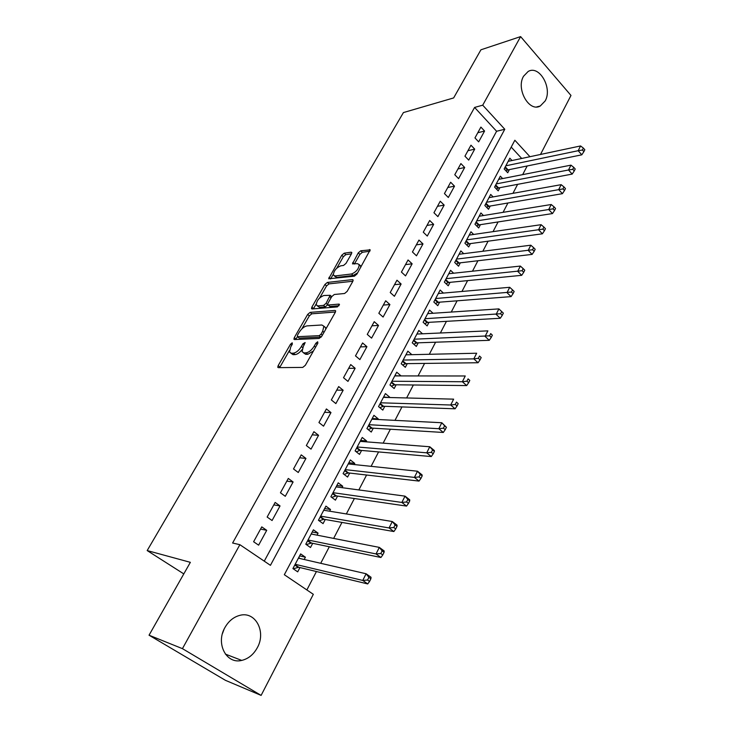 <?xml version="1.0" encoding="UTF-8"?>
<svg xmlns="http://www.w3.org/2000/svg" width="732" height="732" viewBox="0 0 732 732"><rect width="100%" height="100%" fill="white"/><g stroke="black" fill="none" stroke-linecap="round" stroke-linejoin="round"><path stroke-width="1.1" d="M292.205 342.814L290.476 344.25L278.16 365.625L277.757 367.281L278.306 367.647L302.746 367.409L305.345 365.295L317.853 343.18L317.679 341.78L315.876 343.253L314.266 346.09C311.722 350.106 308.977 352.357 306.049 352.833L303.963 352.888L302.078 351.68L303.295 346.483L305.153 342.567L302.975 343.765L301.383 346.547C298.857 350.509 296.167 352.723 293.322 353.19L291.309 353.245L289.515 352.083L290.75 346.931L292.333 344.177L292.205 342.814M545.157 100.961L540.28 105.994C529.254 112.6 515.776 89.039 523.536 76.256L528.165 71.462C539.393 64.7 552.724 88.224 545.157 100.961M257.298 647.747C253.51 654.6 248.322 658.818 241.716 660.41C226.408 664.427 215.519 643.565 224.889 627.617C228.594 621.111 233.545 617.03 239.767 615.374C255.404 610.918 266.466 631.698 257.298 647.747M351.452 253.867L351.781 252.503L351.14 252.183L344.186 253.19L341.752 255.248L328.659 278.782L354.398 276.193L356.942 274.07L370.182 249.868L360.748 250.792L358.25 252.888L352.449 263.877L357.408 263.648L359.202 264.581C358.826 268.864 356.274 272.002 351.543 273.988L334.991 275.955L333.335 275.076C333.7 270.895 336.198 267.802 340.81 265.817L343.528 265.46L345.998 263.383L351.452 253.867M529.941 156.703L514.852 140.242L284.327 574.721L313.323 594.311L261.114 695.4L225.447 680.33L149.044 635.202L190.357 562.332L147.178 550.565L403.414 112.572L453.639 97.932L480.924 49.803L520.617 36.6L570.978 95.453L540.5 154.461M149.044 635.202L182.433 648.653L239.876 544.69L270.437 565.333L504.778 129.253L482.717 105.188L520.617 36.6M264.261 561.16L496.598 131.266L474.592 107.43L232.611 543.016L239.876 544.69M474.592 107.43L482.717 105.188M310.121 312.372L307.66 314.431L294.291 337.635L293.907 339.209L294.474 339.557L319.143 338.459L321.723 336.336L335.293 312.344L335.649 310.816L335 310.441L310.121 312.372L311.805 313.808L309.352 315.858L301.868 328.869M311.859 307.138L324.907 284.483L327.36 282.433L352.458 279.615L353.126 279.972L352.787 281.417L347.151 291.373L344.598 293.495L334.277 294.493L331.77 296.588L328.018 303.158L327.662 304.649L328.284 305.006L339.007 304.1L339.456 304.366L337.415 306.9L312.079 308.968L311.493 308.63L311.859 307.138L313.534 308.575L316.169 304M512.007 160.518L509.847 158.204L504.165 168.955L507.733 172.752L509.39 169.604M502.619 178.571L500.349 176.174L494.576 187.09L498.199 190.869L499.874 187.676M493.103 196.908L490.705 194.428L484.84 205.509L488.519 209.27L490.22 206.031M483.44 215.537L480.906 212.957L474.958 224.212L478.682 227.954L480.412 224.66M473.65 234.45L470.96 231.779L464.912 243.207L468.69 246.931L470.456 243.582M463.713 253.684L460.849 250.893L454.709 262.504L458.552 266.201L460.337 262.806M453.63 273.219L450.583 270.309L444.351 282.104L448.24 285.782L450.061 282.332M443.409 293.075L440.161 290.037L433.82 302.023L437.773 305.674L439.621 302.17M433.042 313.269L429.565 310.084L423.123 322.263L427.131 325.896L429.007 322.327M422.529 333.792L418.796 330.452L412.244 342.832L416.325 346.437L418.228 342.814M411.869 354.672L407.852 351.15L401.2 363.74L405.336 367.318L407.267 363.639M400.807 375.919L394.841 375.754M400.889 375.763L396.726 372.195L389.964 384.986L394.164 388.536L396.131 384.803M389.433 397.522L383.623 396.973M389.644 397.128L385.416 393.587L378.536 406.599L382.809 410.112L384.812 406.315M377.877 419.491L378.215 418.85L372.222 418.548M378.215 418.85L373.915 415.337L366.924 428.568L371.261 432.054L373.293 428.193M366.119 441.826L366.586 440.938L360.629 440.481M366.586 440.938L362.221 437.462L355.112 450.912L359.522 454.371L361.59 450.436M354.16 464.555L354.764 463.402L348.835 462.78M354.764 463.402L350.326 459.952L343.098 473.641L347.572 477.063L349.676 473.064M341.99 487.677L342.741 486.249L336.848 485.462M342.741 486.249L338.23 482.836L330.873 496.763L335.43 500.148L337.571 496.076M329.61 511.201L330.507 509.49L324.651 508.539M330.507 509.49L325.923 506.123L318.438 520.278L323.068 523.627L325.246 519.491M317.011 535.138L318.063 533.134L312.244 532.008M318.063 533.134L313.406 529.803L305.784 544.215L310.487 547.527L312.71 543.318M261.763 526.875L253.611 541.744L258.625 545.166L266.723 530.325L261.763 526.875M275.15 502.445L267.143 517.048L272.075 520.516L280.036 505.931L275.15 502.445M288.307 478.444L280.438 492.792L285.288 496.296L293.102 481.976L288.307 478.444M301.227 454.865L293.505 468.965L298.272 472.506L305.949 458.433L301.227 454.865M313.927 431.706L306.333 445.55L311.018 449.137L318.566 435.302L313.927 431.706M326.399 408.941L318.942 422.547L323.553 426.17L330.974 412.573L326.399 408.941M338.669 386.569L331.331 399.947L335.869 403.588L343.162 390.229L338.669 386.569M350.72 364.573L343.518 377.721L347.975 381.399L355.148 368.269L350.72 364.573M362.578 342.951L355.487 355.88L359.879 359.586L366.924 346.675L362.578 342.951M374.226 321.687L367.263 334.396L371.582 338.138L378.517 325.438L374.226 321.687M385.691 300.779L378.837 313.278L383.092 317.048L389.909 304.558L385.691 300.779M396.964 280.21L390.22 292.507L394.411 296.295L401.118 284.016L396.964 280.21M408.053 259.979L401.42 272.075L405.546 275.891L412.143 263.804L408.053 259.979M418.96 240.078L412.436 251.973L416.499 255.816L422.986 243.921L418.96 240.078M429.702 220.488L423.279 232.2L427.278 236.061L433.664 224.358L429.702 220.488M440.261 201.218L433.948 212.738L437.892 216.617L444.168 205.106L440.261 201.218M450.665 182.241L444.443 193.587L448.323 197.484L454.508 186.157L450.665 182.241M460.895 163.575L454.773 174.738L458.598 178.654L464.692 167.5L460.895 163.575M470.969 145.192L464.948 156.181L468.718 160.116L474.711 149.136L470.969 145.192M478.673 141.862L484.575 131.046L480.897 127.094L474.958 137.918L478.673 141.862M306.873 589.946L316.434 571.536M320.708 563.311L329.308 546.767M333.646 538.413L341.954 522.428M346.355 513.956L354.38 498.51M358.836 489.937L366.586 475.022M371.097 466.339L378.581 451.928M383.147 443.153L390.376 429.236M394.987 420.36L401.969 406.919M406.626 397.961L413.37 384.986M418.063 375.937L424.569 363.42M429.318 354.288L435.595 342.201M440.38 332.996L446.438 321.339M451.26 312.052L457.107 300.815M461.965 291.455L467.592 280.621M472.488 271.197L477.923 260.748M482.846 251.259L488.079 241.194M493.039 231.641L498.08 221.942M503.076 212.344L507.926 202.993M512.949 193.34L517.625 184.345M522.666 174.637L527.168 165.972M521.696 158.46L511.211 147.095M304.183 559.504L305.4 557.198L300.66 553.914L292.91 568.581L297.695 571.848L299.946 567.556M147.178 550.565L183.796 573.897M261.114 695.4L182.433 648.653M496.598 131.266L504.778 129.253M305.4 557.198L299.617 555.89M266.723 530.325L260.555 529.071M280.036 505.931L273.814 504.888M293.102 481.976L286.834 481.125M305.949 458.433L299.635 457.784M318.566 435.302L312.207 434.835M330.974 412.573L324.569 412.29M343.162 390.229L336.72 390.119M355.148 368.269L348.67 368.324M366.924 346.675L360.418 346.886M378.517 325.438L371.966 325.813M389.909 304.558L383.33 305.079M401.118 284.016L394.511 284.684M412.143 263.804L405.51 264.618M422.986 243.921L416.334 244.872M433.664 224.358L426.985 225.438M444.168 205.106L437.471 206.314M454.508 186.157L447.792 187.493M464.692 167.5L457.948 168.955M474.711 149.136L467.949 150.701M484.575 131.046L477.804 132.73M224.038 629.328L222.519 633.436M290.915 353.227L293.056 354.663L291.309 353.245M302.032 349.649C299.626 352.705 297.302 354.352 295.078 354.608L293.056 354.663M303.533 352.87L305.729 354.334L303.963 352.888M313.424 351.012L307.806 354.279L305.729 354.334M289.405 350.537L279.624 367.629M335.457 312.015L311.805 313.808M297.366 336.683L295.783 339.502M297.412 335.357L297.54 336.702L319.216 335.659L321.019 334.176L322.693 331.221L323.864 326.197L321.87 324.99L307.001 325.896C304.173 326.435 301.52 328.631 299.059 332.484L297.412 335.357M297.439 336.702L299.26 338.129L297.54 336.702M321.22 337.068L299.26 338.129M325.685 329.327L325.594 327.662L323.928 326.445M319.664 297.924L326.563 285.928L324.907 284.483M352.879 281.244L329.007 283.879L326.563 285.928M328.064 305.006L329.976 306.47L339.017 305.72M323.828 295.508C319.161 297.457 316.636 300.614 316.27 304.979L317.862 305.894L323.571 305.409L326.079 303.332L330.178 295.298L323.828 295.508M317.313 305.875L319.555 307.339L317.862 305.894M327.744 304.814L325.264 306.864L319.555 307.339M334.304 275.937L336.638 277.41L334.991 275.955M357.637 272.844L353.199 275.47L336.638 277.41M360.949 266.979L359.851 265.167M369.87 251.213L362.377 252.284L359.888 254.379L354.38 264.051M333.234 274.326L330.571 278.956M351.461 253.839L345.806 254.654L343.372 256.703L336.784 268.15M299.69 558.47L298.848 557.336M293.23 568.801L298.738 567.263L367.72 583.935L362.761 580.43L366.11 573.76L298.409 558.168M295.179 564.281L362.761 580.43L367.565 580.028L369.55 581.437L370.886 578.756L368.901 577.356L367.565 580.028M368.901 577.356L366.11 573.76L371.042 577.274L370.886 578.756M369.55 581.437L367.72 583.935M312.079 534.168L311.484 533.436M306.296 544.581L311.493 543.062L380.915 557.491L376.038 553.941L379.322 547.39L311.192 533.994M308.016 539.996L376.038 553.941L380.814 553.511L382.763 554.938L384.071 552.312L382.131 550.885L380.814 553.511M382.131 550.885L379.322 547.39L384.172 550.958L384.071 552.312M382.763 554.938L380.915 557.491M319.115 520.772L324.02 519.272L393.862 531.542L389.067 527.946L392.288 521.523L323.754 510.231M320.634 516.133L389.067 527.946L393.816 527.498L395.728 528.943L397.009 526.372L395.097 524.926L393.816 527.498M395.097 524.926L392.288 521.523L397.055 525.137L397.009 526.372M395.728 528.943L393.862 531.542M331.706 497.376L336.336 495.893L406.562 506.087L401.859 502.436L405.016 496.14L336.098 486.881M333.033 492.682L401.859 502.436L406.571 501.969L408.447 503.433L409.71 500.908L407.834 499.444L406.571 501.969M407.834 499.444L405.016 496.14L409.7 499.791L409.71 500.908M408.447 503.433L406.562 506.087M344.058 474.373L348.441 472.918L419.033 481.089L414.404 477.401L417.505 471.216L348.231 463.932M345.211 469.633L414.404 477.401L419.088 476.916L420.937 478.399L422.172 475.919L420.324 474.437L419.088 476.916M420.324 474.437L417.505 471.216L422.108 474.912L422.172 475.919M420.937 478.399L419.033 481.089M356.191 451.754L360.345 450.326L431.267 456.558L426.729 452.834L429.776 446.758L360.153 441.369M357.189 446.978L426.729 452.834L431.377 452.321L433.188 453.822L434.405 451.388L432.594 449.887L431.377 452.321M432.594 449.887L429.776 446.758L434.296 450.491L434.405 451.388M433.188 453.822L431.267 456.558M368.105 429.519L372.048 428.11L443.29 432.466L438.825 428.705L441.808 422.739L371.883 419.189M368.974 424.697L438.825 428.705L443.436 428.174L445.221 429.684L446.419 427.296L444.635 425.786L443.436 428.174M444.635 425.786L441.808 422.739L446.419 427.296M445.221 429.684L443.29 432.466M379.807 407.642L383.55 406.269L455.094 408.804L450.702 405.006L453.639 399.15L383.412 397.366M380.548 402.792L450.702 405.006L455.286 404.467L457.043 405.986L458.214 403.643L456.457 402.115L455.286 404.467M456.457 402.115L458.214 403.643M457.043 405.986L455.094 408.804M391.318 386.13L394.868 384.785L466.687 385.572L462.368 381.738L465.25 375.983L394.758 375.909M391.94 381.244L462.368 381.738L466.925 381.18L468.645 382.717L469.798 380.411L468.077 378.874L466.925 381.18M468.077 378.874L469.798 380.411M468.645 382.717L466.687 385.572M402.618 364.966L406.004 363.648L478.069 362.743L473.824 358.872L476.66 353.227L405.912 354.81M403.14 360.053L473.824 358.872L478.353 358.296L480.046 359.851L481.18 357.591L479.487 356.036L478.353 358.296M479.487 356.036L481.18 357.591M480.046 359.851L478.069 362.743M413.736 344.15L416.956 342.86L489.26 340.316L485.087 336.418L487.869 330.864L416.892 334.048M414.166 339.209L489.58 335.823L491.254 337.388L492.362 335.165L490.696 333.6L489.58 335.823M490.696 333.6L492.362 335.165M491.254 337.388L489.26 340.316M424.67 323.663L427.735 322.4L500.258 318.274L496.15 314.348L498.885 308.895L427.689 313.625M425.008 318.695L500.615 313.744L502.262 315.318L503.351 313.131L501.704 311.558L500.615 313.744M498.885 308.895L501.704 311.558M502.262 315.318L500.258 318.274M435.412 303.496L438.34 302.27L511.064 296.616L507.02 292.663L509.71 287.301L438.312 293.523M435.677 298.519L511.458 292.041L513.077 293.623L514.148 291.473L512.537 289.89L511.458 292.041M509.71 287.301L512.537 289.89M513.077 293.623L511.064 296.616M445.989 283.65L448.771 282.461L521.687 275.323L517.707 271.343L520.351 266.073L448.771 273.741M446.172 278.654L522.117 270.712L523.709 272.304L524.762 270.19L523.17 268.598L522.117 270.712M520.351 266.073L523.17 268.598M523.709 272.304L521.687 275.323M456.393 264.124L459.046 262.962L532.127 254.388L528.211 250.39L530.81 245.202L459.065 254.269M456.512 259.11L532.594 249.74L534.159 251.341L535.193 249.264L533.628 247.663L532.594 249.74M530.81 245.202L533.628 247.663M534.159 251.341L532.127 254.388M466.623 244.891L469.157 243.765L542.394 233.81L538.542 229.784L541.094 224.687L469.203 235.1M466.677 239.867L542.897 229.125L544.434 230.736L545.45 228.695L543.913 227.076L542.897 229.125M541.094 224.687L543.913 227.076M544.434 230.736L542.394 233.81M476.697 225.959L479.121 224.861L552.486 213.57L548.698 209.526L551.205 204.512L479.176 216.233M476.697 220.918L553.026 208.849L554.545 210.468L555.542 208.464L554.033 206.836L553.026 208.849M551.205 204.512L554.033 206.836M554.545 210.468L552.486 213.57M486.606 207.321L488.921 206.25L562.423 193.669L558.681 189.597L561.16 184.665L488.994 197.649M486.56 202.27L562.99 188.911L564.482 190.54L565.461 188.572L563.969 186.935L562.99 188.911M561.16 184.665L563.969 186.935M564.482 190.54L562.423 193.669M496.369 188.957L498.574 187.923L572.186 174.088L568.508 169.998L570.942 165.148L498.675 179.349M496.269 183.897L568.508 169.998L572.781 169.302L574.254 170.94L575.224 169L573.76 167.354L572.781 169.302M570.942 165.148L573.76 167.354M574.254 170.94L572.186 174.088M505.977 170.876L508.09 169.87L581.803 154.818L578.179 150.71L580.567 145.942L508.2 161.333M505.83 165.807L578.179 150.71L582.425 150.005L583.871 151.652L584.822 149.74L583.377 148.093L582.425 150.005M580.567 145.942L583.377 148.093M583.871 151.652L581.803 154.818M291.711 345.257L290.476 344.25M317.185 344.351L315.876 343.253M304.247 344.809L302.975 343.765M295.078 354.608L293.322 353.19M302.7 347.636L301.383 346.547M307.806 354.279L306.049 352.833M315.584 347.188L314.266 346.09M279.917 367.034L278.16 365.625M335.686 311.036L335 310.441M296.012 339.053L294.291 337.635M309.352 315.858L307.66 314.431M320.964 337.123L319.216 335.659M322.318 335.274L321.019 334.176M323.992 332.319L322.693 331.221M329.007 283.879L327.36 282.433M353.172 280.246L352.458 279.615M329.976 306.47L328.284 305.006M339.483 304.521L339.007 304.1M325.264 306.864L323.571 305.409M327.68 304.713L326.079 303.332M331.047 297.842L329.821 296.771M353.199 275.47L351.543 273.988M354.425 263.968L352.787 262.486M359.888 254.379L358.25 252.888M362.377 252.284L360.748 250.792M370.218 250.198L369.495 249.53M330.654 278.819L329.007 277.373M343.372 256.703L341.752 255.248M345.806 254.654L344.186 253.19M351.817 252.805L351.14 252.183M298.089 567.309L294.776 565.04M298.738 567.263L294.969 564.674M310.835 543.117L307.586 540.82M311.493 543.062L307.779 540.436M323.361 519.345L320.168 517.021M324.02 519.272L320.369 516.627M335.677 495.985L332.529 493.633M336.336 495.893L332.749 493.212M347.782 473.018L344.68 470.639M348.441 472.918L344.909 470.209M359.677 450.436L356.63 448.039M360.345 450.326L356.868 447.591M371.38 428.238L368.379 425.814M372.048 428.11L368.626 425.347M382.882 406.406L379.935 403.963M383.55 406.269L380.183 403.478M394.2 384.931L391.291 382.47M394.868 384.785L391.556 381.976M405.336 363.813L402.472 361.324M406.004 363.648L402.737 360.821M416.288 343.034L413.461 340.526M416.956 342.86L413.745 340.005M427.058 322.583L424.286 320.067M427.735 322.4L424.569 319.527M437.663 302.462L434.927 299.928M438.34 302.27L435.22 299.379M448.103 282.662L445.404 280.109M448.771 282.461L445.697 279.551M458.369 263.172L455.716 260.601M459.046 262.962L456.018 260.034M468.489 243.985L465.872 241.404M469.157 243.765L466.174 240.819M478.444 225.09L475.864 222.491M479.121 224.861L476.175 221.906M488.244 206.488L485.7 203.88M488.921 206.25L486.021 203.276M497.897 188.17L495.39 185.544M498.574 187.923L495.72 184.931M507.413 170.126L504.943 167.491M508.09 169.87L505.272 166.869M540.28 105.994L536.73 106.918M241.716 660.41L225.355 654.097M325.594 327.662L323.864 326.197M331.724 296.652L330.178 295.298M360.858 266.073L359.202 264.581"/></g></svg>
